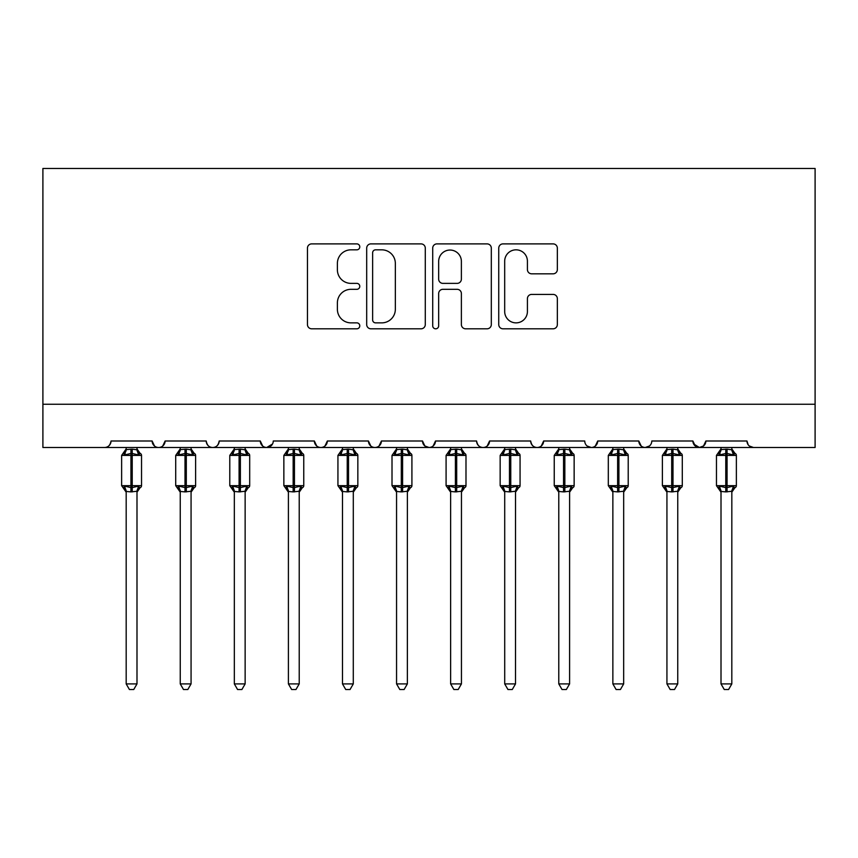 <?xml version="1.0" encoding="UTF-8"?>
<svg xmlns="http://www.w3.org/2000/svg" width="858" height="858" viewBox="0 0 858 858"><rect width="100%" height="100%" fill="white"/><g stroke="black" fill="none" stroke-linecap="round" stroke-linejoin="round"><path stroke-width="1.29" d="M359.781 246.857A2.971 2.971 0 0 0 356.81 243.887L311.701 243.887A4.247 4.247 0 0 0 307.454 248.134L307.454 324.56A4.247 4.247 0 0 0 311.701 328.807L356.81 328.807A2.971 2.971 0 0 0 359.781 325.836A2.971 2.971 0 0 0 356.81 322.865L350.976 322.865A13.589 13.589 0 0 1 337.387 309.277L337.387 302.906A13.589 13.589 0 0 1 350.976 289.318L356.81 289.318A2.971 2.971 0 0 0 359.781 286.347A2.971 2.971 0 0 0 356.81 283.376L350.976 283.376A13.589 13.589 0 0 1 337.387 269.787L337.387 263.417A13.589 13.589 0 0 1 350.976 249.828L356.81 249.828A2.971 2.971 0 0 0 359.781 246.857M553.099 273.82A4.247 4.247 0 0 0 557.346 269.573L557.346 248.134A4.247 4.247 0 0 0 553.099 243.887L502.992 243.887A4.247 4.247 0 0 0 498.745 248.134L498.745 324.56A4.247 4.247 0 0 0 502.992 328.807L553.099 328.807A4.247 4.247 0 0 0 557.346 324.56L557.346 298.659A4.247 4.247 0 0 0 553.099 294.412L531.66 294.412A4.247 4.247 0 0 0 527.413 298.659L527.413 311.508A11.358 11.358 0 0 1 516.044 322.865A11.358 11.358 0 0 1 504.686 311.508L504.686 261.186A11.358 11.358 0 0 1 516.044 249.828A11.358 11.358 0 0 1 527.413 261.186L527.413 269.573A4.247 4.247 0 0 0 531.66 273.82L553.099 273.82M42.9 404.236L815.1 404.236L815.1 168.468L42.9 168.468L42.9 447.49L104.547 447.49C107.99 447.619 110.146 445.452 111.036 441.001L152.134 441.001L154.504 446.021M425.289 248.134A4.247 4.247 0 0 0 421.042 243.887L370.935 243.887A4.247 4.247 0 0 0 366.688 248.134L366.688 324.56A4.247 4.247 0 0 0 370.935 328.807L421.042 328.807A4.247 4.247 0 0 0 425.289 324.56L425.289 248.134M436.958 243.887L487.065 243.887A4.247 4.247 0 0 1 491.312 248.134L491.312 324.56A4.247 4.247 0 0 1 487.065 328.807L465.626 328.807A4.247 4.247 0 0 1 461.379 324.56L461.379 293.565A4.247 4.247 0 0 0 457.132 289.318L442.91 289.318A4.247 4.247 0 0 0 438.663 293.565L438.663 325.836A2.971 2.971 0 0 1 435.692 328.807A2.971 2.971 0 0 1 432.711 325.836L432.711 248.134A4.247 4.247 0 0 1 436.958 243.887M104.547 447.49C107.99 447.619 110.156 445.452 111.036 441.001A6.489 6.489 0 0 1 104.547 447.49L158.623 447.49C155.18 447.619 153.014 445.452 152.134 441.001A6.489 6.489 0 0 0 158.623 447.49A6.489 6.489 0 0 0 165.111 441.001L206.21 441.001A6.489 6.489 0 0 0 212.698 447.49A6.489 6.489 0 0 0 219.187 441.001L260.285 441.001A6.489 6.489 0 0 0 266.774 447.49A6.489 6.489 0 0 0 273.262 441.001L314.36 441.001A6.489 6.489 0 0 0 320.849 447.49A6.489 6.489 0 0 0 327.338 441.001L368.436 441.001A6.489 6.489 0 0 0 374.925 447.49A6.489 6.489 0 0 0 381.413 441.001L422.511 441.001A6.489 6.489 0 0 0 429 447.49A6.489 6.489 0 0 0 435.489 441.001L476.587 441.001A6.489 6.489 0 0 0 483.075 447.49A6.489 6.489 0 0 0 489.564 441.001L530.662 441.001A6.489 6.489 0 0 0 537.151 447.49A6.489 6.489 0 0 0 543.64 441.001L584.738 441.001A6.489 6.489 0 0 0 591.226 447.49A6.489 6.489 0 0 0 597.715 441.001L638.813 441.001A6.489 6.489 0 0 0 645.302 447.49A6.489 6.489 0 0 0 651.79 441.001L692.889 441.001A6.489 6.489 0 0 0 699.377 447.49A6.489 6.489 0 0 0 705.866 441.001L746.964 441.001L748.176 444.776M705.866 441.001L703.496 446.021M692.889 441.001L695.259 446.021M162.741 446.021L165.111 441.001C164.232 445.452 162.065 447.619 158.623 447.49L645.302 447.49C641.859 447.619 639.693 445.452 638.813 441.001L641.183 446.021M587.044 445.967L591.226 447.49C594.669 447.619 596.836 445.452 597.715 441.001L595.345 446.021M530.662 441.001C531.542 445.452 533.708 447.619 537.151 447.49C540.594 447.619 542.76 445.452 543.64 441.001L541.269 446.021M476.587 441.001C477.466 445.452 479.633 447.619 483.075 447.49C486.518 447.619 488.685 445.452 489.564 441.001L487.194 446.021M424.817 445.967L429 447.49C432.443 447.619 434.609 445.452 435.489 441.001L433.118 446.021M422.511 441.001L424.882 446.021M370.806 446.021L368.436 441.001C369.315 445.452 371.482 447.619 374.925 447.49C378.367 447.619 380.534 445.452 381.413 441.001L379.043 446.021M316.731 446.021L314.36 441.001C315.24 445.452 317.406 447.619 320.849 447.49C324.292 447.619 326.458 445.452 327.338 441.001L324.968 446.021M272.565 443.94L266.774 447.49C263.331 447.619 261.164 445.452 260.285 441.001L262.655 446.021M746.964 441.001A6.489 6.489 0 0 0 753.453 447.49L749.281 445.967M815.1 404.236L815.1 447.49L699.377 447.49L703.56 445.967M206.21 441.001C207.089 445.452 209.255 447.619 212.698 447.49C216.141 447.619 218.307 445.452 219.187 441.001M693.596 443.94L699.377 447.49L645.302 447.49L649.485 445.967M375.6 249.828A2.971 2.971 0 0 0 372.629 252.799L372.629 319.895A2.971 2.971 0 0 0 375.6 322.865L381.756 322.865A13.589 13.589 0 0 0 395.345 309.277L395.345 263.417A13.589 13.589 0 0 0 381.756 249.828L375.6 249.828M461.379 261.4A11.358 11.358 0 0 0 450.021 250.043A11.358 11.358 0 0 0 438.663 261.4L438.663 279.129A4.247 4.247 0 0 0 442.91 283.376L457.132 283.376A4.247 4.247 0 0 0 461.379 279.129L461.379 261.4M126.18 683.912L136.99 683.912L133.741 689.532L129.419 689.532L126.18 683.912L126.18 491.452A4.762 4.537 180 0 0 123.681 487.483L124.603 486.089L130.931 487.612L130.931 485.671L132.229 485.671L132.229 453.442L138.556 454.965L140.111 453.356A2.166 2.166 0 0 1 141.538 455.394L121.632 455.394L121.632 485.671L130.931 485.671L130.931 453.442L124.603 454.965L123.681 453.571A4.762 4.537 -0 0 0 126.18 449.581L132.229 449.163L136.99 449.806L136.99 447.49M136.99 683.912L136.99 491.259L130.931 491.891L130.931 487.612L132.229 487.612L132.229 485.671L141.538 485.671A2.166 2.166 0 0 1 140.111 487.698L139.489 487.483L140.111 487.698L136.99 492.17M136.99 491.484L136.99 491.484A4.762 4.537 180 0 1 139.489 487.483L138.556 486.089L132.229 487.612L132.229 491.891M130.931 491.891L126.18 491.452M126.18 447.49L126.18 449.613M124.603 454.965L125.247 453.121M138.556 454.965L136.99 449.806M136.99 491.259L138.556 486.089M126.169 491.259L124.603 486.089M180.255 683.912L191.066 683.912L187.816 689.532L183.494 689.532L180.255 683.912L180.255 491.452A4.762 4.537 180 0 0 177.756 487.483L178.678 486.089L185.006 487.612L185.006 485.671L186.304 485.671L186.304 453.442L192.632 454.965L194.187 453.356A2.166 2.166 0 0 1 195.613 455.394L175.708 455.394L175.708 485.671L185.006 485.671L185.006 453.442L178.678 454.965L177.756 453.571A4.762 4.537 -0 0 0 180.255 449.581L186.304 449.163L191.066 449.806L191.066 447.49M191.066 683.912L191.066 491.259L185.006 491.891L185.006 487.612L186.304 487.612L186.304 485.671L195.613 485.671A2.166 2.166 0 0 1 194.187 487.698L193.565 487.483L194.187 487.698L191.066 492.17M191.066 491.484L191.066 491.484A4.762 4.537 180 0 1 193.565 487.483L192.632 486.089L186.304 487.612L186.304 491.891M185.006 491.891L180.255 491.452M180.255 447.49L180.255 449.613M178.678 454.965L179.322 453.121M192.632 454.965L191.066 449.806M191.066 491.259L192.632 486.089M180.244 491.259L178.678 486.089M234.331 683.912L245.141 683.912L241.892 689.532L237.569 689.532L234.331 683.912L234.331 491.452A4.762 4.537 180 0 0 231.832 487.483L232.754 486.089L239.082 487.612L239.082 485.671L240.379 485.671L240.379 453.442L246.707 454.965L248.262 453.356A2.166 2.166 0 0 1 249.689 455.394L229.783 455.394L229.783 485.671L239.082 485.671L239.082 453.442L232.754 454.965L231.832 453.571A4.762 4.537 -0 0 0 234.331 449.581L240.379 449.163L245.141 449.806L245.141 447.49M245.141 683.912L245.141 491.259L239.082 491.891L239.082 487.612L240.379 487.612L240.379 485.671L249.689 485.671A2.166 2.166 0 0 1 248.262 487.698L247.64 487.483L248.262 487.698L245.141 492.17M245.141 491.484L245.141 491.484A4.762 4.537 180 0 1 247.64 487.483L246.707 486.089L240.379 487.612L240.379 491.891M239.082 491.891L234.331 491.452M234.331 447.49L234.331 449.613M232.754 454.965L233.397 453.121M246.707 454.965L245.141 449.806M245.141 491.259L246.707 486.089M234.32 491.259L232.754 486.089M288.406 683.912L299.217 683.912L295.967 689.532L291.656 689.532L288.406 683.912L288.406 491.452A4.762 4.537 180 0 0 285.907 487.483L286.829 486.089L293.157 487.612L293.157 485.671L294.455 485.671L294.455 453.442L300.783 454.965L302.338 453.356A2.166 2.166 0 0 1 303.764 455.394L283.859 455.394L283.859 485.671L293.157 485.671L293.157 453.442L286.829 454.965L285.907 453.571A4.762 4.537 -0 0 0 288.406 449.581L294.455 449.163L299.217 449.806L299.217 447.49M299.217 683.912L299.217 491.259L293.157 491.891L293.157 487.612L294.455 487.612L294.455 485.671L303.764 485.671A2.166 2.166 0 0 1 302.338 487.698L301.716 487.483L302.338 487.698L299.217 492.17M299.217 491.484L299.217 491.484A4.762 4.537 180 0 1 301.716 487.483L300.783 486.089L294.455 487.612L294.455 491.891M293.157 491.891L288.406 491.452M288.406 447.49L288.406 449.613M286.829 454.965L287.473 453.121M300.783 454.965L299.217 449.806M299.217 491.259L300.783 486.089M288.395 491.259L286.829 486.089M342.481 683.912L353.292 683.912L350.043 689.532L345.731 689.532L342.481 683.912L342.481 491.452A4.762 4.537 180 0 0 339.983 487.483L340.905 486.089L347.233 487.612L347.233 485.671L348.53 485.671L348.53 453.442L354.858 454.965L356.413 453.356A2.166 2.166 0 0 1 357.84 455.394L337.934 455.394L337.934 485.671L347.233 485.671L347.233 453.442L340.905 454.965L339.983 453.571A4.762 4.537 -0 0 0 342.481 449.581L348.53 449.163L353.303 449.806L353.292 447.49M353.292 683.912L353.303 491.259L347.233 491.891L347.233 487.612L348.53 487.612L348.53 485.671L357.84 485.671A2.166 2.166 0 0 1 356.413 487.698L355.791 487.483L356.413 487.698L353.292 492.17M353.292 491.484L353.292 491.484A4.762 4.537 180 0 1 355.791 487.483L354.858 486.089L348.53 487.612L348.53 491.891M347.233 491.891L342.481 491.452M342.481 447.49L342.481 449.613M340.905 454.965L341.548 453.121M354.858 454.965L353.303 449.806M353.303 491.259L354.858 486.089M342.471 491.259L340.905 486.089M396.557 683.912L407.368 683.912L404.118 689.532L399.807 689.532L396.557 683.912L396.557 491.452A4.762 4.537 180 0 0 394.058 487.483L394.98 486.089L401.308 487.612L401.308 485.671L402.606 485.671L402.606 453.442L408.944 454.965L410.489 453.356A2.166 2.166 0 0 1 411.915 455.394L392.009 455.394L392.009 485.671L401.308 485.671L401.308 453.442L394.98 454.965L394.058 453.571A4.762 4.537 -0 0 0 396.557 449.581L402.606 449.163L407.378 449.806L407.368 447.49M407.368 683.912L407.378 491.259L401.308 491.891L401.308 487.612L402.606 487.612L402.606 485.671L411.915 485.671A2.166 2.166 0 0 1 410.489 487.698L409.867 487.483L410.489 487.698L407.368 492.17M407.368 491.484L407.368 491.484A4.762 4.537 180 0 1 409.867 487.483L408.944 486.089L402.606 487.612L402.606 491.891M401.308 491.891L396.557 491.452M396.557 447.49L396.557 449.613M394.98 454.965L395.624 453.121M408.944 454.965L407.378 449.806M407.378 491.259L408.944 486.089M396.546 491.259L394.98 486.089M450.632 683.912L461.443 683.912L458.193 689.532L453.882 689.532L450.632 683.912L450.632 491.452A4.762 4.537 180 0 0 448.133 487.483L449.056 486.089L455.394 487.612L455.394 485.671L456.692 485.671L456.692 453.442L463.02 454.965L464.564 453.356A2.166 2.166 0 0 1 465.991 455.394L446.085 455.394L446.085 485.671L455.394 485.671L455.394 453.442L449.056 454.965L448.133 453.571A4.762 4.537 -0 0 0 450.632 449.581L456.692 449.163L461.454 449.806L461.443 447.49M461.443 683.912L461.454 491.259L455.394 491.891L455.394 487.612L456.692 487.612L456.692 485.671L465.991 485.671A2.166 2.166 0 0 1 464.564 487.698L463.942 487.483L464.564 487.698L461.443 492.17M461.443 491.484L461.443 491.484A4.762 4.537 180 0 1 463.942 487.483L463.02 486.089L456.692 487.612L456.692 491.891M455.394 491.891L450.632 491.452M450.632 447.49L450.632 449.613M449.056 454.965L449.699 453.121M463.02 454.965L461.454 449.806M461.454 491.259L463.02 486.089M450.622 491.259L449.056 486.089M504.708 683.912L515.519 683.912L512.269 689.532L507.957 689.532L504.708 683.912L504.708 491.452A4.762 4.537 180 0 0 502.209 487.483L503.142 486.089L509.47 487.612L509.47 485.671L510.767 485.671L510.767 453.442L517.095 454.965L518.64 453.356A2.166 2.166 0 0 1 520.066 455.394L500.16 455.394L500.16 485.671L509.47 485.671L509.47 453.442L503.142 454.965L502.209 453.571A4.762 4.537 -0 0 0 504.708 449.581L510.767 449.163L515.529 449.806L515.519 447.49M515.519 683.912L515.529 491.259L509.47 491.891L509.47 487.612L510.767 487.612L510.767 485.671L520.066 485.671A2.166 2.166 0 0 1 518.64 487.698L518.018 487.483L518.64 487.698L515.519 492.17M515.519 491.484L515.519 491.484A4.762 4.537 180 0 1 518.018 487.483L517.095 486.089L510.767 487.612L510.767 491.891M509.47 491.891L504.708 491.452M504.708 447.49L504.708 449.613M503.142 454.965L503.775 453.121M517.095 454.965L515.529 449.806M515.529 491.259L517.095 486.089M504.697 491.259L503.142 486.089M558.783 683.912L569.594 683.912L566.344 689.532L562.033 689.532L558.783 683.912L558.783 491.452A4.762 4.537 180 0 0 556.284 487.483L557.217 486.089L563.545 487.612L563.545 485.671L564.843 485.671L564.843 453.442L571.171 454.965L572.715 453.356A2.166 2.166 0 0 1 574.141 455.394L554.236 455.394L554.236 485.671L563.545 485.671L563.545 453.442L557.217 454.965L556.284 453.571A4.762 4.537 -0 0 0 558.783 449.581L564.843 449.163L569.605 449.806L569.594 447.49M569.594 683.912L569.605 491.259L563.545 491.891L563.545 487.612L564.843 487.612L564.843 485.671L574.141 485.671A2.166 2.166 0 0 1 572.715 487.698L572.093 487.483L572.715 487.698L569.594 492.17M569.594 491.484L569.594 491.484A4.762 4.537 180 0 1 572.093 487.483L571.171 486.089L564.843 487.612L564.843 491.891M563.545 491.891L558.783 491.452M558.783 447.49L558.783 449.613M557.217 454.965L557.85 453.121M571.171 454.965L569.605 449.806M569.605 491.259L571.171 486.089M558.783 491.259L557.217 486.089M612.859 683.912L623.669 683.912L620.431 689.532L616.108 689.532L612.859 683.912L612.859 491.452A4.762 4.537 180 0 0 610.36 487.483L611.293 486.089L617.621 487.612L617.621 485.671L618.918 485.671L618.918 453.442L625.246 454.965L626.79 453.356A2.166 2.166 0 0 1 628.217 455.394L608.311 455.394L608.311 485.671L617.621 485.671L617.621 453.442L611.293 454.965L610.36 453.571A4.762 4.537 -0 0 0 612.859 449.581L618.918 449.163L623.68 449.806L623.669 447.49M623.669 683.912L623.68 491.259L617.621 491.891L617.621 487.612L618.918 487.612L618.918 485.671L628.217 485.671A2.166 2.166 0 0 1 626.79 487.698L626.168 487.483L626.79 487.698L623.669 492.17M623.669 491.484L623.669 491.484A4.762 4.537 180 0 1 626.168 487.483L625.246 486.089L618.918 487.612L618.918 491.891M617.621 491.891L612.859 491.452M612.859 447.49L612.859 449.613M611.293 454.965L611.926 453.121M625.246 454.965L623.68 449.806M623.68 491.259L625.246 486.089M612.859 491.259L611.293 486.089M666.934 683.912L677.745 683.912L674.506 689.532L670.184 689.532L666.934 683.912L666.934 491.452A4.762 4.537 180 0 0 664.435 487.483L665.368 486.089L671.696 487.612L671.696 485.671L672.994 485.671L672.994 453.442L679.322 454.965L680.866 453.356A2.166 2.166 0 0 1 682.292 455.394L662.387 455.394L662.387 485.671L671.696 485.671L671.696 453.442L665.368 454.965L664.435 453.571A4.762 4.537 -0 0 0 666.934 449.581L672.994 449.163L677.756 449.806L677.745 447.49M677.745 683.912L677.756 491.259L671.696 491.891L671.696 487.612L672.994 487.612L672.994 485.671L682.292 485.671A2.166 2.166 0 0 1 680.866 487.698L680.244 487.483L680.866 487.698L677.745 492.17M677.745 491.484L677.745 491.484A4.762 4.537 180 0 1 680.244 487.483L679.322 486.089L672.994 487.612L672.994 491.891M671.696 491.891L666.934 491.452M666.934 447.49L666.934 449.613M665.368 454.965L666.001 453.121M679.322 454.965L677.756 449.806M677.756 491.259L679.322 486.089M666.934 491.259L665.368 486.089M721.01 683.912L731.82 683.912L728.581 689.532L724.259 689.532L721.01 683.912L721.01 491.452A4.762 4.537 180 0 0 718.511 487.483L719.444 486.089L725.771 487.612L725.771 485.671L727.069 485.671L727.069 453.442L733.397 454.965L734.941 453.356A2.166 2.166 0 0 1 736.368 455.394L716.462 455.394L716.462 485.671L725.771 485.671L725.771 453.442L719.444 454.965L718.511 453.571A4.762 4.537 -0 0 0 721.01 449.581L727.069 449.163L731.831 449.806L731.82 447.49M731.82 683.912L731.831 491.259L725.771 491.891L725.771 487.612L727.069 487.612L727.069 485.671L736.368 485.671A2.166 2.166 0 0 1 734.941 487.698L734.319 487.483L734.941 487.698L731.82 492.17M731.82 491.484L731.82 491.484A4.762 4.537 180 0 1 734.319 487.483L733.397 486.089L727.069 487.612L727.069 491.891M725.771 491.891L721.01 491.452M721.01 447.49L721.01 449.613M719.444 454.965L720.077 453.121M733.397 454.965L731.831 449.806M731.831 491.259L733.397 486.089M721.01 491.259L719.444 486.089M132.229 449.163L132.229 453.442L130.931 453.442L130.931 449.163M139.489 453.571A4.762 4.537 -0 0 1 136.99 449.581M186.304 449.163L186.304 453.442L185.006 453.442L185.006 449.163M193.565 453.571A4.762 4.537 -0 0 1 191.066 449.581M240.379 449.163L240.379 453.442L239.082 453.442L239.082 449.163M247.64 453.571A4.762 4.537 -0 0 1 245.141 449.581M294.455 449.163L294.455 453.442L293.157 453.442L293.157 449.163M301.716 453.571A4.762 4.537 -0 0 1 299.217 449.581M348.53 449.163L348.53 453.442L347.233 453.442L347.233 449.163M355.791 453.571A4.762 4.537 -0 0 1 353.292 449.581M402.606 449.163L402.606 453.442L401.308 453.442L401.308 449.163M409.867 453.571A4.762 4.537 -0 0 1 407.368 449.581M456.692 449.163L456.692 453.442L455.394 453.442L455.394 449.163M463.942 453.571A4.762 4.537 -0 0 1 461.443 449.581M510.767 449.163L510.767 453.442L509.47 453.442L509.47 449.163M518.018 453.571A4.762 4.537 -0 0 1 515.519 449.581M564.843 449.163L564.843 453.442L563.545 453.442L563.545 449.163M572.093 453.571A4.762 4.537 -0 0 1 569.594 449.581M618.918 449.163L618.918 453.442L617.621 453.442L617.621 449.163M626.168 453.571A4.762 4.537 -0 0 1 623.669 449.581M672.994 449.163L672.994 453.442L671.696 453.442L671.696 449.163M680.244 453.571A4.762 4.537 -0 0 1 677.745 449.581M727.069 449.163L727.069 453.442L725.771 453.442L725.771 449.163M734.319 453.571A4.762 4.537 -0 0 1 731.82 449.581M141.538 485.671L141.538 455.394M126.18 492.17L121.632 485.671M126.18 448.884L121.632 455.394M140.111 453.356L136.99 448.884M195.613 485.671L195.613 455.394M180.255 492.17L175.708 485.671M180.255 448.884L175.708 455.394M194.187 453.356L191.066 448.884M249.689 485.671L249.689 455.394M234.331 492.17L229.783 485.671M234.331 448.884L229.783 455.394M248.262 453.356L245.141 448.884M303.764 485.671L303.764 455.394M288.406 492.17L283.859 485.671M288.406 448.884L283.859 455.394M302.338 453.356L299.217 448.884M357.84 485.671L357.84 455.394M342.481 492.17L337.934 485.671M342.481 448.884L337.934 455.394M356.413 453.356L353.292 448.884M411.915 485.671L411.915 455.394M396.557 492.17L392.009 485.671M396.557 448.884L392.009 455.394M410.489 453.356L407.368 448.884M465.991 485.671L465.991 455.394M450.632 492.17L446.085 485.671M450.632 448.884L446.085 455.394M464.564 453.356L461.443 448.884M520.066 485.671L520.066 455.394M504.708 492.17L500.16 485.671M504.708 448.884L500.16 455.394M518.64 453.356L515.519 448.884M574.141 485.671L574.141 455.394M558.783 492.17L554.236 485.671M558.783 448.884L554.236 455.394M572.715 453.356L569.594 448.884M628.217 485.671L628.217 455.394M612.859 492.17L608.311 485.671M612.859 448.884L608.311 455.394M626.79 453.356L623.669 448.884M682.292 485.671L682.292 455.394M666.934 492.17L662.387 485.671M666.934 448.884L662.387 455.394M680.866 453.356L677.745 448.884M736.368 485.671L736.368 455.394M721.01 492.17L716.462 485.671M721.01 448.884L716.462 455.394M734.941 453.356L731.82 448.884"/></g></svg>
